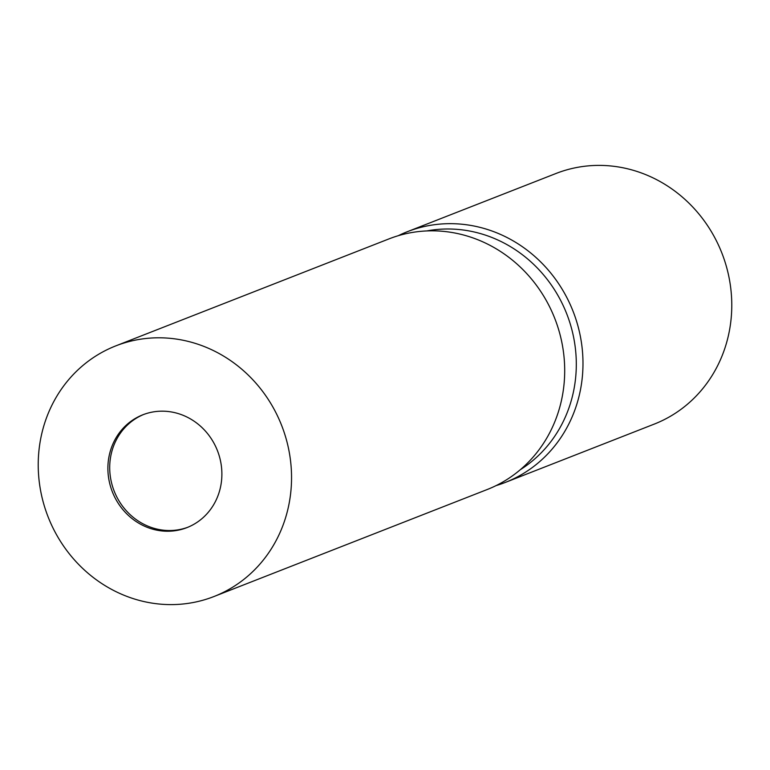 <?xml version="1.0" encoding="UTF-8"?>
<svg xmlns="http://www.w3.org/2000/svg" width="770" height="770" viewBox="0 0 770 770"><rect width="100%" height="100%" fill="white"/><g stroke="black" fill="none" stroke-linecap="round" stroke-linejoin="round"><path stroke-width="1.16" d="M143.711 414.453A60.57 56.431 -111.4 0 0 109.831 471.587A60.57 56.431 -111.4 0 0 187.88 527.238M520.356 469.671A130.226 121.333 -111.4 0 0 576.037 355.721A130.226 121.333 -111.4 0 0 426.859 230.923M505.399 482.395A134.596 125.404 -111.4 0 1 496.111 485.591A134.596 125.404 -111.4 0 0 582.707 354.633A134.596 125.404 -111.4 0 0 407.243 231.741A134.596 125.404 -111.4 0 0 398.244 235.707A134.596 125.404 -111.4 0 1 582.707 354.633A134.596 125.404 -111.4 0 1 505.399 482.395L654.192 424.126A134.596 125.404 -111.4 0 0 731.5 296.363A134.596 125.404 -111.4 0 0 556.036 173.471L407.243 231.741M221.76 470.104A60.57 56.431 -111.4 0 0 142.797 414.809A60.57 56.431 -111.4 0 0 108.012 472.299A60.57 56.431 -111.4 0 0 186.975 527.604A60.57 56.431 -111.4 0 0 221.76 470.104M213.964 596.529L487.121 489.556A134.596 125.404 -111.4 0 0 564.42 361.794A134.596 125.404 -111.4 0 0 388.956 238.902L115.808 345.874A134.596 125.404 -111.4 0 0 38.5 473.637A134.596 125.404 -111.4 0 0 213.964 596.529A134.596 125.404 -111.4 0 0 291.272 468.766A134.596 125.404 -111.4 0 0 115.808 345.874"/></g></svg>
